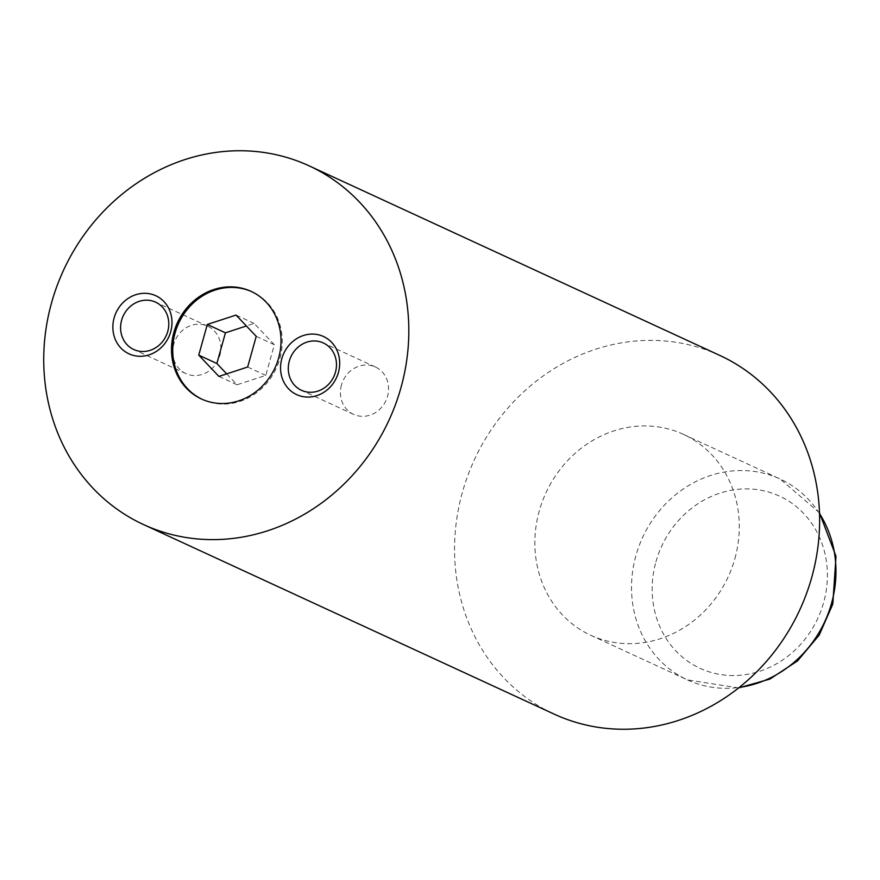 <?xml version="1.0" encoding="UTF-8"?>
<svg xmlns="http://www.w3.org/2000/svg" width="880" height="880" viewBox="0 0 880 880"><rect width="100%" height="100%" fill="white"/><g stroke="black" fill="none" stroke-linecap="round" stroke-linejoin="round"><path stroke-width="0.66" stroke-dasharray="4.4 3.3" d="M202.037 399.267A59.268 53.757 -65.2 0 0 202.642 399.553A59.268 53.757 -65.2 0 0 279.884 358.49A59.268 53.757 -65.2 0 0 252.318 291.94A59.268 53.757 -65.2 0 0 251.713 291.665M341.429 385.066A26.081 23.65 -65.2 0 0 353.562 414.348A26.081 23.65 -65.2 0 0 387.552 396.275A26.081 23.65 -65.2 0 0 375.419 366.993A26.081 23.65 -65.2 0 0 341.429 385.066M173.734 344.289A26.081 23.65 -65.2 0 0 185.867 373.571A26.081 23.65 -65.2 0 0 219.857 355.498A26.081 23.65 -65.2 0 0 207.724 326.216A26.081 23.65 -65.2 0 0 173.734 344.289M719.873 355.454A197.549 179.179 -65.2 0 0 462.396 492.338A197.549 179.179 -65.2 0 0 554.29 714.175M734.899 558.602A110.627 100.342 -65.2 0 0 683.441 434.368A110.627 100.342 -65.2 0 0 539.253 511.027A110.627 100.342 -65.2 0 0 590.722 635.25A110.627 100.342 -65.2 0 0 734.899 558.602M226.699 373.879L237.039 384.78L265.782 375.397L274.34 344.718L254.166 323.433L246.389 325.974M254.166 323.433L236.049 315.073M274.34 344.718L256.223 336.358M265.782 375.397L247.654 367.026M237.039 384.78L218.922 376.42M819.511 513.568A110.627 100.342 -65.2 0 0 780.109 478.995A110.627 100.342 -65.2 0 0 635.921 555.643A110.627 100.342 -65.2 0 0 687.379 679.877A110.627 100.342 -65.2 0 0 739.255 687.423M655.93 561.836A94.82 86.009 114.8 0 1 765.215 491.139A94.82 86.009 114.8 0 1 823.625 602.613A94.82 86.009 114.8 0 1 714.351 673.299A94.82 86.009 114.8 0 1 655.93 561.836M202.642 399.553L201.432 398.992M353.562 414.348L301.455 390.302M185.867 373.571L133.76 349.514M683.441 434.368L780.109 478.995L819.478 512.809M738.661 687.907L687.379 679.877L590.722 635.25M207.724 326.216L155.617 302.17M375.419 366.993L323.312 342.947M252.318 291.94L251.108 291.379"/><path stroke-width="1.32" d="M173.866 332.442A59.268 53.757 -65.2 0 0 201.432 398.992A59.268 53.757 -65.2 0 0 278.674 357.929A59.268 53.757 -65.2 0 0 251.108 291.379A59.268 53.757 -65.2 0 0 173.866 332.442M251.713 291.665A59.268 53.757 -65.2 0 0 175.076 333.003A59.268 53.757 -65.2 0 0 202.037 399.267M281.82 358.699A31.999 29.029 -65.2 0 0 301.543 396.319A31.999 29.029 -65.2 0 0 338.415 372.46A31.999 29.029 -65.2 0 0 318.703 334.84A31.999 29.029 -65.2 0 0 281.82 358.699M289.333 361.009A26.081 23.65 -65.2 0 0 301.455 390.302A26.081 23.65 -65.2 0 0 335.445 372.229A26.081 23.65 -65.2 0 0 323.312 342.947A26.081 23.65 -65.2 0 0 289.333 361.009M114.125 317.911A31.999 29.029 -65.2 0 0 133.837 355.531A31.999 29.029 -65.2 0 0 170.72 331.683A31.999 29.029 -65.2 0 0 151.008 294.063A31.999 29.029 -65.2 0 0 114.125 317.911M121.627 320.232A26.081 23.65 -65.2 0 0 133.76 349.514A26.081 23.65 -65.2 0 0 167.75 331.452A26.081 23.65 -65.2 0 0 155.617 302.17A26.081 23.65 -65.2 0 0 121.627 320.232M143.484 524.546L554.29 714.175A197.549 179.179 -65.2 0 0 811.767 577.291A197.549 179.179 -65.2 0 0 719.873 355.454L309.067 165.825A197.549 179.179 -65.2 0 0 51.59 302.709A197.549 179.179 -65.2 0 0 143.484 524.546A197.549 179.179 -65.2 0 0 400.961 387.662A197.549 179.179 -65.2 0 0 309.067 165.825M236.049 315.073L207.306 324.456L198.748 355.135L218.922 376.42L247.654 367.026L256.223 336.358L236.049 315.073M246.389 325.974L225.434 332.827L207.306 324.456M225.434 332.827L216.865 363.495L226.699 373.879M216.865 363.495L198.748 355.135M739.255 687.423A110.627 100.342 -65.2 0 0 831.567 603.218A110.627 100.342 -65.2 0 0 819.511 513.568M819.478 512.809L836 556.292L832.81 604.076L819.192 635.085L797.544 660.902L769.857 679.096L738.661 687.907"/></g></svg>
